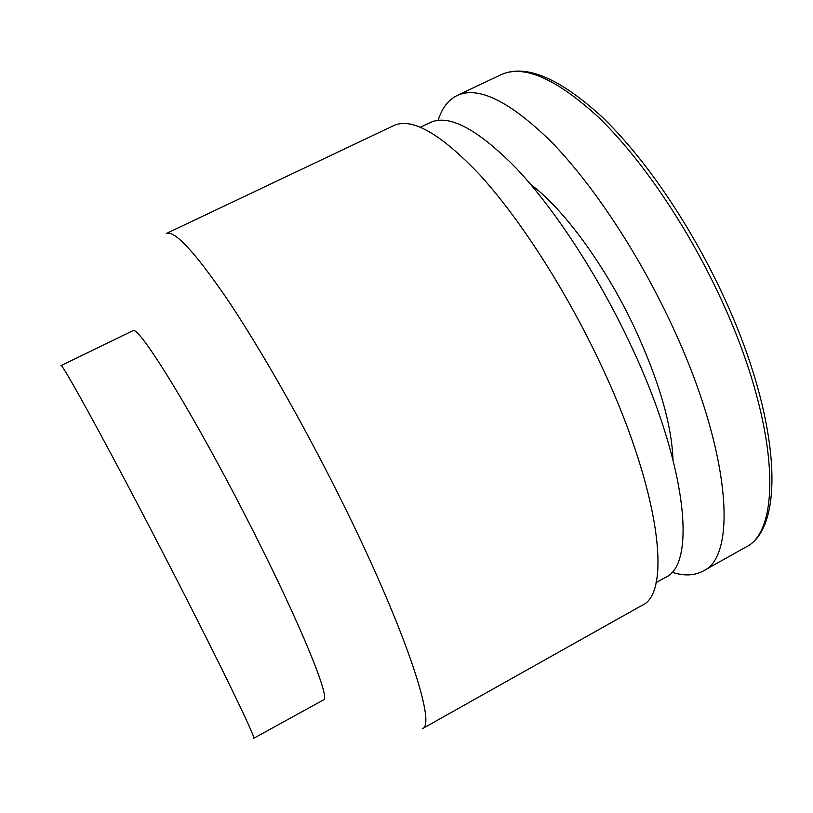 <?xml version="1.0" encoding="UTF-8"?>
<svg xmlns="http://www.w3.org/2000/svg" width="813" height="813" viewBox="0 0 813 813"><rect width="100%" height="100%" fill="white"/><g stroke="black" fill="none" stroke-linecap="round" stroke-linejoin="round"><path stroke-width="1.22" d="M251.187 527.18C300.912 624.841 331.074 699.454 323.503 699.912L253.656 738.316C257.02 740.226 221.908 667.351 171.187 568.815C113.19 455.92 60.569 359.753 60.904 365.657L132.61 330.84C137.275 322.609 194.541 415.179 251.187 527.18M337.293 492.231C404.234 625.309 437.343 725.735 422.272 728.743L641.772 605.492C672.991 593.124 659.638 485.798 597.067 356.663C562.799 285.333 518.409 217.162 480.005 175.049C440.555 133.545 411.754 117.082 393.594 125.659L166.157 233.575C174.185 229.754 194.378 251.39 226.756 298.483C258.697 345.921 300.505 418.847 337.293 492.231M420.423 127.224L430.128 122.6C448.786 113.83 477.333 128.881 515.777 167.763C553.114 207.203 595.573 271.339 627.819 338.818C686.751 460.951 697.32 564.385 665.39 577.443L656.01 582.687M530.798 184.581C562.759 207.976 604.648 264.571 633.916 326.44C658.621 379.671 671.64 424.01 672.981 459.467M438.166 120.354C441.896 108.231 448.176 99.969 457.028 95.558C477.892 85.711 508.979 100.792 550.289 140.801C590.38 181.482 635.431 248.361 669.018 319.113C730.409 447.14 738.529 556.244 703.001 571.112C694.292 575.787 683.916 576.143 671.863 572.179M718.357 293.361C778.945 420.626 783.549 530.909 745.094 547.484C786.212 528.928 781.496 418.299 721.294 291.521C688.316 221.421 642.91 155.791 601.417 116.34C558.612 77.448 525.015 63.627 500.635 74.867C523.338 64.156 555.96 78.302 598.52 117.296C639.75 157 685.237 223.006 718.357 293.361M703.001 571.112L745.094 547.484M457.028 95.558L500.635 74.867"/></g></svg>
